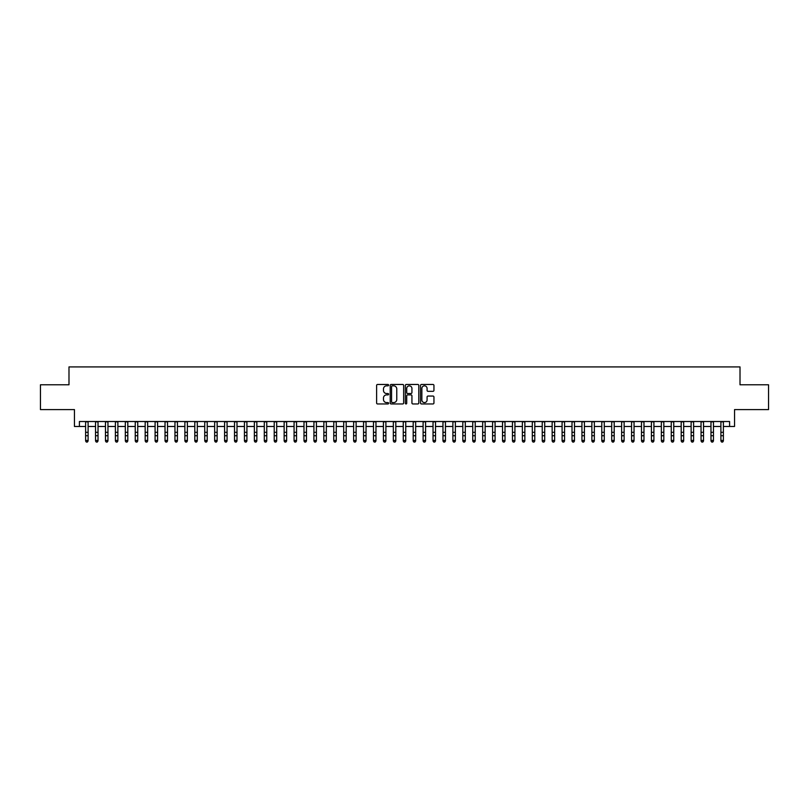 <?xml version="1.0" encoding="UTF-8"?>
<svg xmlns="http://www.w3.org/2000/svg" width="809" height="809" viewBox="0 0 809 809"><rect width="100%" height="100%" fill="white"/><g stroke="black" fill="none" stroke-linecap="round" stroke-linejoin="round"><path stroke-width="1.21" d="M388.613 385.145A0.678 0.678 0 0 0 387.936 384.467L377.581 384.467A0.971 0.971 0 0 0 376.61 385.438L376.61 402.983A0.971 0.971 0 0 0 377.581 403.954L387.936 403.954A0.678 0.678 0 0 0 388.613 403.266A0.678 0.678 0 0 0 387.936 402.589L386.601 402.589A3.115 3.115 0 0 1 383.476 399.474L383.476 398.008A3.115 3.115 0 0 1 386.601 394.893L387.936 394.893A0.678 0.678 0 0 0 388.613 394.205A0.678 0.678 0 0 0 387.936 393.528L386.601 393.528A3.115 3.115 0 0 1 383.476 390.413L383.476 388.947A3.115 3.115 0 0 1 386.601 385.832L387.936 385.832A0.678 0.678 0 0 0 388.613 385.145M432.977 391.334A0.971 0.971 0 0 0 433.948 390.363L433.948 385.438A0.971 0.971 0 0 0 432.977 384.467L421.479 384.467A0.971 0.971 0 0 0 420.508 385.438L420.508 402.983A0.971 0.971 0 0 0 421.479 403.954L432.977 403.954A0.971 0.971 0 0 0 433.948 402.983L433.948 397.037A0.971 0.971 0 0 0 432.977 396.056L428.052 396.056A0.971 0.971 0 0 0 427.081 397.037L427.081 399.98A2.609 2.609 0 0 1 424.472 402.589A2.609 2.609 0 0 1 421.863 399.98L421.863 388.441A2.609 2.609 0 0 1 424.472 385.832A2.609 2.609 0 0 1 427.081 388.441L427.081 390.363A0.971 0.971 0 0 0 428.052 391.334L432.977 391.334M79.413 426.474L79.413 421.509L729.587 421.509L729.587 426.474L734.552 426.474L734.552 409.597L768.55 409.597L768.55 384.781L740.013 384.781L740.013 366.912L68.987 366.912L68.987 384.781L40.45 384.781L40.45 409.597L74.448 409.597L74.448 426.474L85.612 426.474M403.651 385.438A0.971 0.971 0 0 0 402.67 384.467L391.172 384.467A0.971 0.971 0 0 0 390.201 385.438L390.201 402.983A0.971 0.971 0 0 0 391.172 403.954L402.67 403.954A0.971 0.971 0 0 0 403.651 402.983L403.651 385.438M406.33 384.467L417.828 384.467A0.971 0.971 0 0 1 418.799 385.438L418.799 402.983A0.971 0.971 0 0 1 417.828 403.954L412.903 403.954A0.971 0.971 0 0 1 411.933 402.983L411.933 395.864A0.971 0.971 0 0 0 410.952 394.893L407.696 394.893A0.971 0.971 0 0 0 406.715 395.864L406.715 403.266A0.678 0.678 0 0 1 406.037 403.954A0.678 0.678 0 0 1 405.349 403.266L405.349 385.438A0.971 0.971 0 0 1 406.33 384.467M88.1 426.474L95.543 426.474M98.02 426.474L105.463 426.474M107.951 426.474L115.394 426.474M117.871 426.474L125.324 426.474M127.802 426.474L135.245 426.474M137.732 426.474L145.175 426.474M147.653 426.474L155.095 426.474M157.583 426.474L165.026 426.474M167.503 426.474L174.956 426.474M177.434 426.474L184.877 426.474M187.364 426.474L194.807 426.474M197.285 426.474L204.728 426.474M207.215 426.474L214.658 426.474M217.136 426.474L224.589 426.474M227.066 426.474L234.509 426.474M236.997 426.474L244.439 426.474M246.917 426.474L254.36 426.474M256.847 426.474L264.29 426.474M266.768 426.474L274.221 426.474M276.698 426.474L284.141 426.474M286.629 426.474L294.072 426.474M296.549 426.474L303.992 426.474M306.48 426.474L313.922 426.474M316.4 426.474L323.853 426.474M326.33 426.474L333.773 426.474M336.261 426.474L343.704 426.474M346.181 426.474L353.624 426.474M356.112 426.474L363.554 426.474M366.032 426.474L373.485 426.474M375.963 426.474L383.405 426.474M385.893 426.474L393.336 426.474M395.813 426.474L403.256 426.474M405.744 426.474L413.187 426.474M415.664 426.474L423.107 426.474M425.595 426.474L433.037 426.474M435.515 426.474L442.968 426.474M445.446 426.474L452.888 426.474M455.376 426.474L462.819 426.474M465.296 426.474L472.739 426.474M475.227 426.474L482.67 426.474M485.147 426.474L492.6 426.474M495.078 426.474L502.52 426.474M505.008 426.474L512.451 426.474M514.928 426.474L522.371 426.474M524.859 426.474L532.302 426.474M534.779 426.474L542.232 426.474M544.71 426.474L552.153 426.474M554.64 426.474L562.083 426.474M564.561 426.474L572.003 426.474M574.491 426.474L581.934 426.474M584.411 426.474L591.864 426.474M594.342 426.474L601.785 426.474M604.272 426.474L611.715 426.474M614.193 426.474L621.636 426.474M624.123 426.474L631.566 426.474M634.044 426.474L641.497 426.474M643.974 426.474L651.417 426.474M653.905 426.474L661.347 426.474M663.825 426.474L671.268 426.474M673.755 426.474L681.198 426.474M683.676 426.474L691.129 426.474M693.606 426.474L701.049 426.474M703.537 426.474L710.98 426.474M713.457 426.474L720.9 426.474M723.388 426.474L729.587 426.474M392.244 385.832A0.678 0.678 0 0 0 391.566 386.51L391.566 401.911A0.678 0.678 0 0 0 392.244 402.589L393.659 402.589A3.115 3.115 0 0 0 396.774 399.474L396.774 388.947A3.115 3.115 0 0 0 393.659 385.832L392.244 385.832M411.933 388.482A2.609 2.609 0 0 0 409.324 385.883A2.609 2.609 0 0 0 406.715 388.482L406.715 392.557A0.971 0.971 0 0 0 407.696 393.528L410.952 393.528A0.971 0.971 0 0 0 411.933 392.557L411.933 388.482M88.1 421.509L88.1 440.996L87.352 442.088L86.361 441.866L87.352 442.088M85.612 421.509L85.612 440.44L88.1 440.44L87.352 441.866M86.361 442.088L85.612 440.996L86.361 441.866M98.02 421.509L98.02 440.996L97.282 442.088L96.281 441.866L97.282 442.088M95.543 421.509L95.543 440.44L98.02 440.44L97.282 441.866M96.281 442.088L95.543 440.996L96.281 441.866M107.951 421.509L107.951 440.996L107.203 442.088L106.212 441.866L107.203 442.088M105.463 421.509L105.463 440.44L107.951 440.44L107.203 441.866M106.212 442.088L105.463 440.996L106.212 441.866M117.871 421.509L117.871 440.996L117.133 442.088L116.142 441.866L117.133 442.088M115.394 421.509L115.394 440.44L117.871 440.44L117.133 441.866M116.142 442.088L115.394 440.996L116.142 441.866M127.802 421.509L127.802 440.996L127.053 442.088L126.062 441.866L127.053 442.088M125.324 421.509L125.324 440.44L127.802 440.44L127.053 441.866M126.062 442.088L125.324 440.996L126.062 441.866M137.732 421.509L137.732 440.996L136.984 442.088L135.993 441.866L136.984 442.088M135.245 421.509L135.245 440.44L137.732 440.44L136.984 441.866M135.993 442.088L135.245 440.996L135.993 441.866M147.653 421.509L147.653 440.996L146.914 442.088L145.913 441.866L146.914 442.088M145.175 421.509L145.175 440.44L147.653 440.44L146.914 441.866M145.913 442.088L145.175 440.996L145.913 441.866M157.583 421.509L157.583 440.996L156.835 442.088L155.844 441.866L156.835 442.088M155.095 421.509L155.095 440.44L157.583 440.44L156.835 441.866M155.844 442.088L155.095 440.996L155.844 441.866M167.503 421.509L167.503 440.996L166.765 442.088L165.774 441.866L166.765 442.088M165.026 421.509L165.026 440.44L167.503 440.44L166.765 441.866M165.774 442.088L165.026 440.996L165.774 441.866M177.434 421.509L177.434 440.996L176.686 442.088L175.695 441.866L176.686 442.088M174.956 421.509L174.956 440.44L177.434 440.44L176.686 441.866M175.695 442.088L174.956 440.996L175.695 441.866M187.364 421.509L187.364 440.996L186.616 442.088L185.625 441.866L186.616 442.088M184.877 421.509L184.877 440.44L187.364 440.44L186.616 441.866M185.625 442.088L184.877 440.996L185.625 441.866M197.285 421.509L197.285 440.996L196.547 442.088L195.545 441.866L196.547 442.088M194.807 421.509L194.807 440.44L197.285 440.44L196.547 441.866M195.545 442.088L194.807 440.996L195.545 441.866M207.215 421.509L207.215 440.996L206.467 442.088L205.476 441.866L206.467 442.088M204.728 421.509L204.728 440.44L207.215 440.44L206.467 441.866M205.476 442.088L204.728 440.996L205.476 441.866M217.136 421.509L217.136 440.996L216.397 442.088L215.406 441.866L216.397 442.088M214.658 421.509L214.658 440.44L217.136 440.44L216.397 441.866M215.406 442.088L214.658 440.996L215.406 441.866M227.066 421.509L227.066 440.996L226.318 442.088L225.327 441.866L226.318 442.088M224.589 421.509L224.589 440.44L227.066 440.44L226.318 441.866M225.327 442.088L224.589 440.996L225.327 441.866M236.997 421.509L236.997 440.996L236.248 442.088L235.257 441.866L236.248 442.088M234.509 421.509L234.509 440.44L236.997 440.44L236.248 441.866M235.257 442.088L234.509 440.996L235.257 441.866M246.917 421.509L246.917 440.996L246.179 442.088L245.178 441.866L246.179 442.088M244.439 421.509L244.439 440.44L246.917 440.44L246.179 441.866M245.178 442.088L244.439 440.996L245.178 441.866M256.847 421.509L256.847 440.996L256.099 442.088L255.108 441.866L256.099 442.088M254.36 421.509L254.36 440.44L256.847 440.44L256.099 441.866M255.108 442.088L254.36 440.996L255.108 441.866M266.768 421.509L266.768 440.996L266.03 442.088L265.039 441.866L266.03 442.088M264.29 421.509L264.29 440.44L266.768 440.44L266.03 441.866M265.039 442.088L264.29 440.996L265.039 441.866M276.698 421.509L276.698 440.996L275.95 442.088L274.959 441.866L275.95 442.088M274.221 421.509L274.221 440.44L276.698 440.44L275.95 441.866M274.959 442.088L274.221 440.996L274.959 441.866M286.629 421.509L286.629 440.996L285.88 442.088L284.889 441.866L285.88 442.088M284.141 421.509L284.141 440.44L286.629 440.44L285.88 441.866M284.889 442.088L284.141 440.996L284.889 441.866M296.549 421.509L296.549 440.996L295.811 442.088L294.81 441.866L295.811 442.088M294.072 421.509L294.072 440.44L296.549 440.44L295.811 441.866M294.81 442.088L294.072 440.996L294.81 441.866M306.48 421.509L306.48 440.996L305.731 442.088L304.74 441.866L305.731 442.088M303.992 421.509L303.992 440.44L306.48 440.44L305.731 441.866M304.74 442.088L303.992 440.996L304.74 441.866M316.4 421.509L316.4 440.996L315.662 442.088L314.671 441.866L315.662 442.088M313.922 421.509L313.922 440.44L316.4 440.44L315.662 441.866M314.671 442.088L313.922 440.996L314.671 441.866M326.33 421.509L326.33 440.996L325.582 442.088L324.591 441.866L325.582 442.088M323.853 421.509L323.853 440.44L326.33 440.44L325.582 441.866M324.591 442.088L323.853 440.996L324.591 441.866M336.261 421.509L336.261 440.996L335.513 442.088L334.522 441.866L335.513 442.088M333.773 421.509L333.773 440.44L336.261 440.44L335.513 441.866M334.522 442.088L333.773 440.996L334.522 441.866M346.181 421.509L346.181 440.996L345.443 442.088L344.442 441.866L345.443 442.088M343.704 421.509L343.704 440.44L346.181 440.44L345.443 441.866M344.442 442.088L343.704 440.996L344.442 441.866M356.112 421.509L356.112 440.996L355.363 442.088L354.372 441.866L355.363 442.088M353.624 421.509L353.624 440.44L356.112 440.44L355.363 441.866M354.372 442.088L353.624 440.996L354.372 441.866M366.032 421.509L366.032 440.996L365.294 442.088L364.303 441.866L365.294 442.088M363.554 421.509L363.554 440.44L366.032 440.44L365.294 441.866M364.303 442.088L363.554 440.996L364.303 441.866M375.963 421.509L375.963 440.996L375.214 442.088L374.223 441.866L375.214 442.088M373.485 421.509L373.485 440.44L375.963 440.44L375.214 441.866M374.223 442.088L373.485 440.996L374.223 441.866M385.893 421.509L385.893 440.996L385.145 442.088L384.154 441.866L385.145 442.088M383.405 421.509L383.405 440.44L385.893 440.44L385.145 441.866M384.154 442.088L383.405 440.996L384.154 441.866M395.813 421.509L395.813 440.996L395.065 442.088L394.074 441.866L395.065 442.088M393.336 421.509L393.336 440.44L395.813 440.44L395.065 441.866M394.074 442.088L393.336 440.996L394.074 441.866M405.744 421.509L405.744 440.996L404.996 442.088L404.004 441.866L404.996 442.088M403.256 421.509L403.256 440.44L405.744 440.44L404.996 441.866M404.004 442.088L403.256 440.996L404.004 441.866M415.664 421.509L415.664 440.996L414.926 442.088L413.935 441.866L414.926 442.088M413.187 421.509L413.187 440.44L415.664 440.44L414.926 441.866M413.935 442.088L413.187 440.996L413.935 441.866M425.595 421.509L425.595 440.996L424.846 442.088L423.855 441.866L424.846 442.088M423.107 421.509L423.107 440.44L425.595 440.44L424.846 441.866M423.855 442.088L423.107 440.996L423.855 441.866M435.515 421.509L435.515 440.996L434.777 442.088L433.786 441.866L434.777 442.088M433.037 421.509L433.037 440.44L435.515 440.44L434.777 441.866M433.786 442.088L433.037 440.996L433.786 441.866M445.446 421.509L445.446 440.996L444.697 442.088L443.706 441.866L444.697 442.088M442.968 421.509L442.968 440.44L445.446 440.44L444.697 441.866M443.706 442.088L442.968 440.996L443.706 441.866M455.376 421.509L455.376 440.996L454.628 442.088L453.637 441.866L454.628 442.088M452.888 421.509L452.888 440.44L455.376 440.44L454.628 441.866M453.637 442.088L452.888 440.996L453.637 441.866M465.296 421.509L465.296 440.996L464.558 442.088L463.557 441.866L464.558 442.088M462.819 421.509L462.819 440.44L465.296 440.44L464.558 441.866M463.557 442.088L462.819 440.996L463.557 441.866M475.227 421.509L475.227 440.996L474.478 442.088L473.487 441.866L474.478 442.088M472.739 421.509L472.739 440.44L475.227 440.44L474.478 441.866M473.487 442.088L472.739 440.996L473.487 441.866M485.147 421.509L485.147 440.996L484.409 442.088L483.418 441.866L484.409 442.088M482.67 421.509L482.67 440.44L485.147 440.44L484.409 441.866M483.418 442.088L482.67 440.996L483.418 441.866M495.078 421.509L495.078 440.996L494.329 442.088L493.338 441.866L494.329 442.088M492.6 421.509L492.6 440.44L495.078 440.44L494.329 441.866M493.338 442.088L492.6 440.996L493.338 441.866M505.008 421.509L505.008 440.996L504.26 442.088L503.269 441.866L504.26 442.088M502.52 421.509L502.52 440.44L505.008 440.44L504.26 441.866M503.269 442.088L502.52 440.996L503.269 441.866M514.928 421.509L514.928 440.996L514.19 442.088L513.189 441.866L514.19 442.088M512.451 421.509L512.451 440.44L514.928 440.44L514.19 441.866M513.189 442.088L512.451 440.996L513.189 441.866M524.859 421.509L524.859 440.996L524.111 442.088L523.12 441.866L524.111 442.088M522.371 421.509L522.371 440.44L524.859 440.44L524.111 441.866M523.12 442.088L522.371 440.996L523.12 441.866M534.779 421.509L534.779 440.996L534.041 442.088L533.05 441.866L534.041 442.088M532.302 421.509L532.302 440.44L534.779 440.44L534.041 441.866M533.05 442.088L532.302 440.996L533.05 441.866M544.71 421.509L544.71 440.996L543.961 442.088L542.97 441.866L543.961 442.088M542.232 421.509L542.232 440.44L544.71 440.44L543.961 441.866M542.97 442.088L542.232 440.996L542.97 441.866M554.64 421.509L554.64 440.996L553.892 442.088L552.901 441.866L553.892 442.088M552.153 421.509L552.153 440.44L554.64 440.44L553.892 441.866M552.901 442.088L552.153 440.996L552.901 441.866M564.561 421.509L564.561 440.996L563.822 442.088L562.821 441.866L563.822 442.088M562.083 421.509L562.083 440.44L564.561 440.44L563.822 441.866M562.821 442.088L562.083 440.996L562.821 441.866M574.491 421.509L574.491 440.996L573.743 442.088L572.752 441.866L573.743 442.088M572.003 421.509L572.003 440.44L574.491 440.44L573.743 441.866M572.752 442.088L572.003 440.996L572.752 441.866M584.411 421.509L584.411 440.996L583.673 442.088L582.682 441.866L583.673 442.088M581.934 421.509L581.934 440.44L584.411 440.44L583.673 441.866M582.682 442.088L581.934 440.996L582.682 441.866M594.342 421.509L594.342 440.996L593.594 442.088L592.603 441.866L593.594 442.088M591.864 421.509L591.864 440.44L594.342 440.44L593.594 441.866M592.603 442.088L591.864 440.996L592.603 441.866M604.272 421.509L604.272 440.996L603.524 442.088L602.533 441.866L603.524 442.088M601.785 421.509L601.785 440.44L604.272 440.44L603.524 441.866M602.533 442.088L601.785 440.996L602.533 441.866M614.193 421.509L614.193 440.996L613.455 442.088L612.453 441.866L613.455 442.088M611.715 421.509L611.715 440.44L614.193 440.44L613.455 441.866M612.453 442.088L611.715 440.996L612.453 441.866M624.123 421.509L624.123 440.996L623.375 442.088L622.384 441.866L623.375 442.088M621.636 421.509L621.636 440.44L624.123 440.44L623.375 441.866M622.384 442.088L621.636 440.996L622.384 441.866M634.044 421.509L634.044 440.996L633.305 442.088L632.314 441.866L633.305 442.088M631.566 421.509L631.566 440.44L634.044 440.44L633.305 441.866M632.314 442.088L631.566 440.996L632.314 441.866M643.974 421.509L643.974 440.996L643.226 442.088L642.235 441.866L643.226 442.088M641.497 421.509L641.497 440.44L643.974 440.44L643.226 441.866M642.235 442.088L641.497 440.996L642.235 441.866M653.905 421.509L653.905 440.996L653.156 442.088L652.165 441.866L653.156 442.088M651.417 421.509L651.417 440.44L653.905 440.44L653.156 441.866M652.165 442.088L651.417 440.996L652.165 441.866M663.825 421.509L663.825 440.996L663.087 442.088L662.086 441.866L663.087 442.088M661.347 421.509L661.347 440.44L663.825 440.44L663.087 441.866M662.086 442.088L661.347 440.996L662.086 441.866M673.755 421.509L673.755 440.996L673.007 442.088L672.016 441.866L673.007 442.088M671.268 421.509L671.268 440.44L673.755 440.44L673.007 441.866M672.016 442.088L671.268 440.996L672.016 441.866M683.676 421.509L683.676 440.996L682.938 442.088L681.947 441.866L682.938 442.088M681.198 421.509L681.198 440.44L683.676 440.44L682.938 441.866M681.947 442.088L681.198 440.996L681.947 441.866M693.606 421.509L693.606 440.996L692.858 442.088L691.867 441.866L692.858 442.088M691.129 421.509L691.129 440.44L693.606 440.44L692.858 441.866M691.867 442.088L691.129 440.996L691.867 441.866M703.537 421.509L703.537 440.996L702.788 442.088L701.797 441.866L702.788 442.088M701.049 421.509L701.049 440.44L703.537 440.44L702.788 441.866M701.797 442.088L701.049 440.996L701.797 441.866M713.457 421.509L713.457 440.996L712.719 442.088L711.718 441.866L712.719 442.088M710.98 421.509L710.98 440.44L713.457 440.44L712.719 441.866M711.718 442.088L710.98 440.996L711.718 441.866M723.388 421.509L723.388 440.996L722.639 442.088L721.648 441.866L722.639 442.088M720.9 421.509L720.9 440.44L723.388 440.44L722.639 441.866M721.648 442.088L720.9 440.996L721.648 441.866M88.1 432.309L85.612 432.309M88.1 435.717L85.612 435.717M88.1 421.833L85.612 421.833M98.02 432.309L95.543 432.309M98.02 435.717L95.543 435.717M98.02 421.833L95.543 421.833M107.951 432.309L105.463 432.309M107.951 435.717L105.463 435.717M107.951 421.833L105.463 421.833M117.871 432.309L115.394 432.309M117.871 435.717L115.394 435.717M117.871 421.833L115.394 421.833M127.802 432.309L125.324 432.309M127.802 435.717L125.324 435.717M127.802 421.833L125.324 421.833M137.732 432.309L135.245 432.309M137.732 435.717L135.245 435.717M137.732 421.833L135.245 421.833M147.653 432.309L145.175 432.309M147.653 435.717L145.175 435.717M147.653 421.833L145.175 421.833M157.583 432.309L155.095 432.309M157.583 435.717L155.095 435.717M157.583 421.833L155.095 421.833M167.503 432.309L165.026 432.309M167.503 435.717L165.026 435.717M167.503 421.833L165.026 421.833M177.434 432.309L174.956 432.309M177.434 435.717L174.956 435.717M177.434 421.833L174.956 421.833M187.364 432.309L184.877 432.309M187.364 435.717L184.877 435.717M187.364 421.833L184.877 421.833M197.285 432.309L194.807 432.309M197.285 435.717L194.807 435.717M197.285 421.833L194.807 421.833M207.215 432.309L204.728 432.309M207.215 435.717L204.728 435.717M207.215 421.833L204.728 421.833M217.136 432.309L214.658 432.309M217.136 435.717L214.658 435.717M217.136 421.833L214.658 421.833M227.066 432.309L224.589 432.309M227.066 435.717L224.589 435.717M227.066 421.833L224.589 421.833M236.997 432.309L234.509 432.309M236.997 435.717L234.509 435.717M236.997 421.833L234.509 421.833M246.917 432.309L244.439 432.309M246.917 435.717L244.439 435.717M246.917 421.833L244.439 421.833M256.847 432.309L254.36 432.309M256.847 435.717L254.36 435.717M256.847 421.833L254.36 421.833M266.768 432.309L264.29 432.309M266.768 435.717L264.29 435.717M266.768 421.833L264.29 421.833M276.698 432.309L274.221 432.309M276.698 435.717L274.221 435.717M276.698 421.833L274.221 421.833M286.629 432.309L284.141 432.309M286.629 435.717L284.141 435.717M286.629 421.833L284.141 421.833M296.549 432.309L294.072 432.309M296.549 435.717L294.072 435.717M296.549 421.833L294.072 421.833M306.48 432.309L303.992 432.309M306.48 435.717L303.992 435.717M306.48 421.833L303.992 421.833M316.4 432.309L313.922 432.309M316.4 435.717L313.922 435.717M316.4 421.833L313.922 421.833M326.33 432.309L323.853 432.309M326.33 435.717L323.853 435.717M326.33 421.833L323.853 421.833M336.261 432.309L333.773 432.309M336.261 435.717L333.773 435.717M336.261 421.833L333.773 421.833M346.181 432.309L343.704 432.309M346.181 435.717L343.704 435.717M346.181 421.833L343.704 421.833M356.112 432.309L353.624 432.309M356.112 435.717L353.624 435.717M356.112 421.833L353.624 421.833M366.032 432.309L363.554 432.309M366.032 435.717L363.554 435.717M366.032 421.833L363.554 421.833M375.963 432.309L373.485 432.309M375.963 435.717L373.485 435.717M375.963 421.833L373.485 421.833M385.893 432.309L383.405 432.309M385.893 435.717L383.405 435.717M385.893 421.833L383.405 421.833M395.813 432.309L393.336 432.309M395.813 435.717L393.336 435.717M395.813 421.833L393.336 421.833M405.744 432.309L403.256 432.309M405.744 435.717L403.256 435.717M405.744 421.833L403.256 421.833M415.664 432.309L413.187 432.309M415.664 435.717L413.187 435.717M415.664 421.833L413.187 421.833M425.595 432.309L423.107 432.309M425.595 435.717L423.107 435.717M425.595 421.833L423.107 421.833M435.515 432.309L433.037 432.309M435.515 435.717L433.037 435.717M435.515 421.833L433.037 421.833M445.446 432.309L442.968 432.309M445.446 435.717L442.968 435.717M445.446 421.833L442.968 421.833M455.376 432.309L452.888 432.309M455.376 435.717L452.888 435.717M455.376 421.833L452.888 421.833M465.296 432.309L462.819 432.309M465.296 435.717L462.819 435.717M465.296 421.833L462.819 421.833M475.227 432.309L472.739 432.309M475.227 435.717L472.739 435.717M475.227 421.833L472.739 421.833M485.147 432.309L482.67 432.309M485.147 435.717L482.67 435.717M485.147 421.833L482.67 421.833M495.078 432.309L492.6 432.309M495.078 435.717L492.6 435.717M495.078 421.833L492.6 421.833M505.008 432.309L502.52 432.309M505.008 435.717L502.52 435.717M505.008 421.833L502.52 421.833M514.928 432.309L512.451 432.309M514.928 435.717L512.451 435.717M514.928 421.833L512.451 421.833M524.859 432.309L522.371 432.309M524.859 435.717L522.371 435.717M524.859 421.833L522.371 421.833M534.779 432.309L532.302 432.309M534.779 435.717L532.302 435.717M534.779 421.833L532.302 421.833M544.71 432.309L542.232 432.309M544.71 435.717L542.232 435.717M544.71 421.833L542.232 421.833M554.64 432.309L552.153 432.309M554.64 435.717L552.153 435.717M554.64 421.833L552.153 421.833M564.561 432.309L562.083 432.309M564.561 435.717L562.083 435.717M564.561 421.833L562.083 421.833M574.491 432.309L572.003 432.309M574.491 435.717L572.003 435.717M574.491 421.833L572.003 421.833M584.411 432.309L581.934 432.309M584.411 435.717L581.934 435.717M584.411 421.833L581.934 421.833M594.342 432.309L591.864 432.309M594.342 435.717L591.864 435.717M594.342 421.833L591.864 421.833M604.272 432.309L601.785 432.309M604.272 435.717L601.785 435.717M604.272 421.833L601.785 421.833M614.193 432.309L611.715 432.309M614.193 435.717L611.715 435.717M614.193 421.833L611.715 421.833M624.123 432.309L621.636 432.309M624.123 435.717L621.636 435.717M624.123 421.833L621.636 421.833M634.044 432.309L631.566 432.309M634.044 435.717L631.566 435.717M634.044 421.833L631.566 421.833M643.974 432.309L641.497 432.309M643.974 435.717L641.497 435.717M643.974 421.833L641.497 421.833M653.905 432.309L651.417 432.309M653.905 435.717L651.417 435.717M653.905 421.833L651.417 421.833M663.825 432.309L661.347 432.309M663.825 435.717L661.347 435.717M663.825 421.833L661.347 421.833M673.755 432.309L671.268 432.309M673.755 435.717L671.268 435.717M673.755 421.833L671.268 421.833M683.676 432.309L681.198 432.309M683.676 435.717L681.198 435.717M683.676 421.833L681.198 421.833M693.606 432.309L691.129 432.309M693.606 435.717L691.129 435.717M693.606 421.833L691.129 421.833M703.537 432.309L701.049 432.309M703.537 435.717L701.049 435.717M703.537 421.833L701.049 421.833M713.457 432.309L710.98 432.309M713.457 435.717L710.98 435.717M713.457 421.833L710.98 421.833M723.388 432.309L720.9 432.309M723.388 435.717L720.9 435.717M723.388 421.833L720.9 421.833"/></g></svg>
